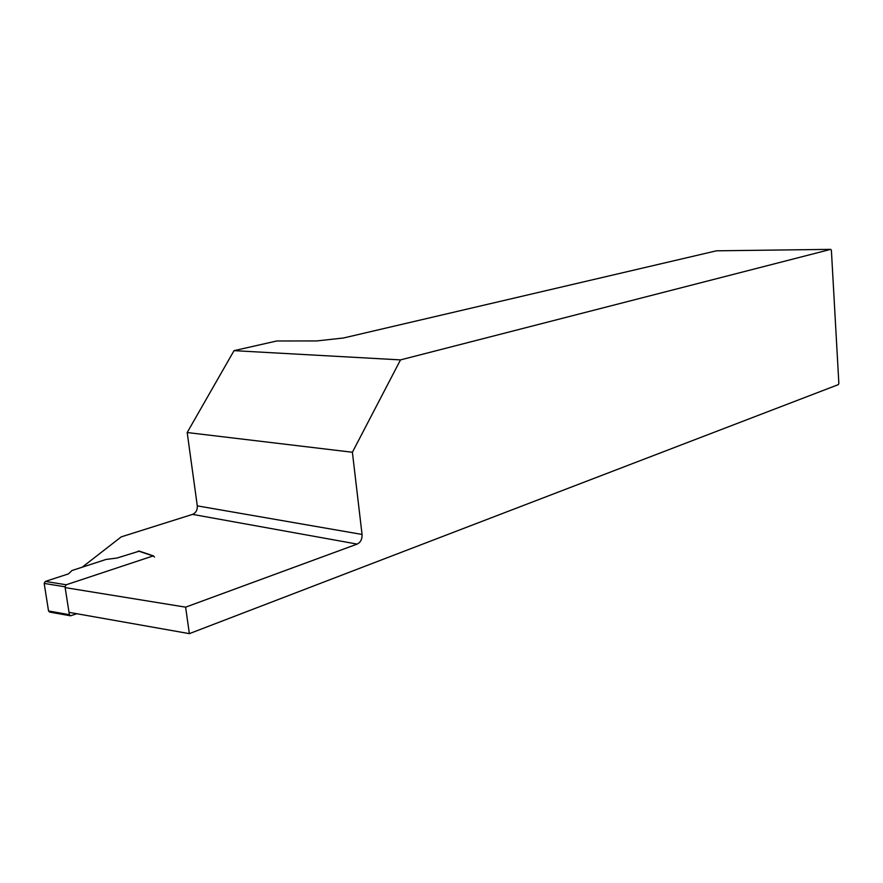 <?xml version="1.0" encoding="UTF-8"?>
<svg xmlns="http://www.w3.org/2000/svg" width="883" height="883" viewBox="0 0 883 883"><rect width="100%" height="100%" fill="white"/><g stroke="black" fill="none" stroke-linecap="round" stroke-linejoin="round"><path stroke-width="1.32" d="M65.143 587.603L185.618 607.162L357.174 544.094L192.549 514.381C195.938 512.88 197.516 510.043 197.295 505.871L187.185 432.527L234.039 350.65L400.496 359.9L352.394 452.251L187.185 432.527M82.207 567.195L121.269 536.853L192.549 514.381M185.618 607.162L189.359 633.641L838.353 384.624L838.85 383.354L831.389 250.308L830.76 249.359L400.496 359.9M830.76 249.359L716.433 250.816L343.443 338.001L316.677 340.937L276.765 340.981L234.039 350.65M189.359 633.641L69.017 612.349M197.295 505.871L362.052 534.447L352.394 452.251M362.052 534.447C362.251 539.138 360.617 542.35 357.174 544.094M154.547 557.018L153.024 555.959L66.214 584.767L65.022 586.798L44.172 583.42L45.353 581.422L68.477 573.873L71.998 570.517L106.037 559.447L117.009 558.034L139.304 551.135M70.232 615.76L49.702 612.085L48.543 610.981L69.382 614.689L65.022 586.798M69.382 614.689L70.541 615.815L76.799 613.729M48.543 610.981L44.172 583.42M45.353 581.422L66.214 584.767M153.024 555.959L138.41 551.047M138.907 551.003L153.532 555.904"/></g></svg>

